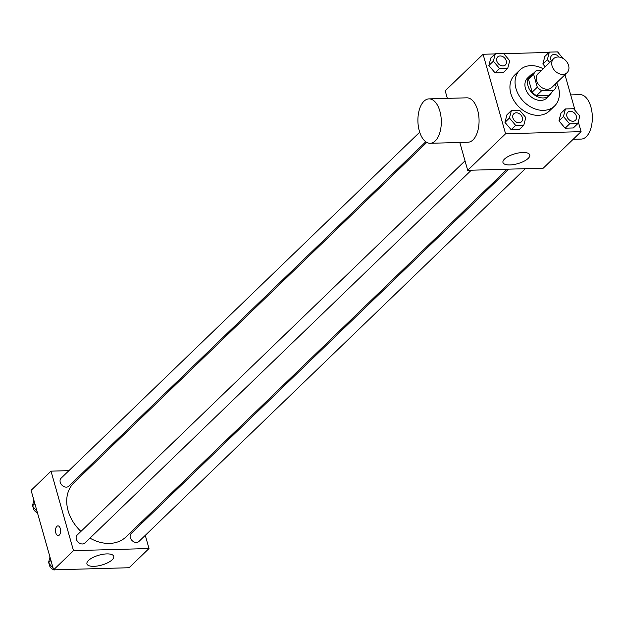 <?xml version="1.0" encoding="UTF-8"?>
<svg xmlns="http://www.w3.org/2000/svg" width="622" height="622" viewBox="0 0 622 622"><rect width="100%" height="100%" fill="white"/><g stroke="black" fill="none" stroke-linecap="round" stroke-linejoin="round"><path stroke-width="0.93" d="M552.072 65.932A9.719 7.448 -134 0 1 553.58 58.709A9.719 7.448 -134 0 1 565.693 60.528A9.719 7.448 -134 0 1 567.077 72.696A9.719 7.448 -134 0 1 558.696 73.52A9.719 7.448 -134 0 1 552.072 65.932M567.077 72.696L551.667 87.562A9.719 7.448 -134 0 1 543.286 88.386A9.719 7.448 -134 0 1 536.662 80.798A9.719 7.448 -134 0 1 538.178 73.575L553.58 58.709M549.234 94.731A13.194 10.107 -134 0 1 548.946 95.018A13.194 10.107 -134 0 1 548.651 95.29L536.545 95.632L541.684 90.672L553.79 90.338A13.194 10.107 -134 0 0 554.085 90.066A13.194 10.107 -134 0 0 556.161 86.676L555.399 83.97M541.202 70.659L536.055 70.799A13.194 10.107 -134 0 0 535.76 71.071A13.194 10.107 -134 0 0 533.684 74.461L537.291 87.204A13.194 10.107 -134 0 0 541.684 90.672M533.684 74.461L528.544 79.414L532.152 92.165L537.291 87.204M528.544 79.414A13.194 10.107 -134 0 1 530.628 76.032L535.76 71.071M536.545 95.632A13.194 10.107 -134 0 1 532.152 92.165M533.007 73.73A13.886 10.636 46 0 0 530.146 75.534A13.886 10.636 46 0 0 532.129 92.911A13.886 10.636 46 0 0 549.428 95.516A13.886 10.636 46 0 0 551.333 92.725M549.428 95.516L546.862 97.996A13.886 10.636 -134 0 1 534.881 99.17A13.886 10.636 -134 0 1 525.419 88.332A13.886 10.636 -134 0 1 527.58 78.007L530.146 75.534M548.651 95.29L553.79 90.338M556.667 82.749A24.989 19.15 -134 0 1 554.575 105.989A24.989 19.15 -134 0 1 533.015 108.104A24.989 19.15 -134 0 1 515.98 88.596A24.989 19.15 -134 0 1 519.868 70.014A24.989 19.15 -134 0 1 543.169 68.754M554.575 105.989L549.436 110.941A24.989 19.15 -134 0 1 527.876 113.064A24.989 19.15 -134 0 1 510.849 93.549A24.989 19.15 -134 0 1 514.728 74.974L519.868 70.014M563.05 58.445L557.506 51.883L549.335 52.108L544.841 56.446L542.858 64.012L545.206 66.787L542.858 64.012L547.352 59.673L549.7 62.457M565.421 108.951L560.92 113.282L558.945 120.855L565.141 128.194L573.313 127.961L577.807 123.622L579.79 116.057L573.593 108.718L565.421 108.951L563.439 116.516L569.635 123.856L577.807 123.622M495.019 53.927L483.076 54.262L505.577 133.761L581.088 131.654L578.289 121.78M575.101 110.514L564.978 74.726M559.015 53.671L558.587 52.155L557.755 52.178M549.008 52.419L503.766 53.686M495.345 53.616L490.851 57.955L488.869 65.52L495.065 72.86L503.245 72.634L507.739 68.296L509.713 60.731L503.517 53.391L495.345 53.616L493.363 61.181L499.559 68.521L507.739 68.296M511.432 110.459L506.93 114.798L504.955 122.363L511.152 129.703L519.323 129.469L523.817 125.139L525.8 117.566L519.603 110.226L511.432 110.459L509.449 118.025L515.646 125.364L523.817 125.139M447.342 98.369L445.204 90.812L483.076 54.262M459.813 142.461L467.697 170.311L543.208 168.197L581.088 131.654M467.697 170.311L505.577 133.761M504.528 159.053A13.933 5.131 -15.8 0 1 519.005 152.888A13.933 5.131 -15.8 0 1 529.765 154.932A13.933 5.131 -15.8 0 1 517.761 163.656A13.933 5.131 -15.8 0 1 502.965 162.513A13.933 5.131 -15.8 0 1 504.528 159.053M428.986 98.882L466.741 97.825A22.213 11.701 88.4 0 1 479.057 119.704A22.213 11.701 88.4 0 1 467.985 142.236L430.23 143.293A22.213 11.701 88.4 0 1 419.337 130.993A22.213 11.701 88.4 0 1 428.986 98.882A22.213 11.701 88.4 0 1 441.301 120.761A22.213 11.701 88.4 0 1 430.23 143.293M573.165 139.297L581.251 139.071A22.213 11.701 -91.6 0 0 590.9 106.953A22.213 11.701 -91.6 0 0 580.007 94.653L570.693 94.917M80.93 531.421A37.545 28.767 -134 0 1 68.101 510.732A37.545 28.767 -134 0 1 73.94 482.82L426.762 142.407M507.124 169.207L126.072 536.856A37.545 28.767 -134 0 1 89.965 538.139M465.015 160.841L77.198 535.021A5.551 4.253 46 0 0 77.991 541.972A5.551 4.253 46 0 0 84.911 543.014L471.297 170.21M425.775 141.777L68.824 486.171A5.551 4.253 -134 0 1 64.035 486.645A5.551 4.253 -134 0 1 60.248 482.307A5.551 4.253 -134 0 1 61.111 478.178L419.702 132.198M525.287 168.702L138.9 541.505A5.551 4.253 -134 0 1 134.111 541.972A5.551 4.253 -134 0 1 130.325 537.641A5.551 4.253 -134 0 1 131.188 533.505L508.819 169.161M87.088 470.139L85.393 470.185M68.918 470.644L51.004 471.149L73.497 550.641L149.008 548.534L145.276 535.348M141.847 523.226L141.497 521.982M149.008 548.534L129.104 567.738L53.593 569.845L31.1 490.346L51.004 471.149M53.593 569.845L73.497 550.641M88.503 560.453A13.933 5.131 -15.8 0 1 102.98 554.28A13.933 5.131 -15.8 0 1 113.74 556.325A13.933 5.131 -15.8 0 1 101.736 565.056A13.933 5.131 -15.8 0 1 86.94 563.913A13.933 5.131 -15.8 0 1 88.503 560.453M58.204 535.604A4.859 2.558 88.4 0 1 55.817 532.922A4.859 2.558 88.4 0 1 57.924 525.893A4.859 2.558 88.4 0 1 60.622 530.683A4.859 2.558 88.4 0 1 58.196 535.604A4.859 2.558 88.4 0 1 55.817 532.922A4.859 2.558 88.4 0 1 57.932 525.893M54.425 569.822L63.18 569.581M49.978 557.063L48.485 562.786L53.165 568.329M48.485 562.786L50.926 560.422M53.539 569.659A5.551 4.253 -134 0 1 49.371 565.165A5.551 4.253 -134 0 1 49.169 563.594M54.511 569.923A5.551 4.253 -134 0 1 54.098 569.83M108.415 568.314L117.169 568.073M108.5 568.415A5.551 4.253 -134 0 1 108.088 568.321M33.891 500.22L32.398 505.943L37.079 511.486M32.398 505.943L34.848 503.579M37.46 512.816A5.551 4.253 -134 0 1 33.285 508.322A5.551 4.253 -134 0 1 33.083 506.751M521.493 121.788A5.551 4.253 -134 0 1 521.477 121.795A5.551 4.253 -134 0 1 516.688 122.262A5.551 4.253 -134 0 1 512.901 117.931A5.551 4.253 -134 0 1 513.764 113.803A5.551 4.253 -134 0 1 513.78 113.787A5.551 4.253 -134 0 1 520.707 114.821A5.551 4.253 -134 0 1 521.5 121.772A5.551 4.253 -134 0 1 516.711 122.246A5.551 4.253 -134 0 1 512.925 117.908A5.551 4.253 -134 0 1 513.788 113.779L513.788 113.779M506.93 114.798L504.955 122.363L509.449 118.025M504.955 122.363L511.152 129.703L515.646 125.364M511.152 129.703L519.323 129.469M575.49 120.264L575.467 120.287A5.551 4.253 -134 0 1 575.467 120.287A5.551 4.253 -134 0 1 570.677 120.754A5.551 4.253 -134 0 1 566.891 116.423A5.551 4.253 -134 0 1 567.754 112.294A5.551 4.253 -134 0 1 567.769 112.279A5.551 4.253 -134 0 1 574.697 113.313A5.551 4.253 -134 0 1 575.49 120.264A5.551 4.253 -134 0 1 570.701 120.738A5.551 4.253 -134 0 1 566.914 116.4A5.551 4.253 -134 0 1 567.777 112.271L567.754 112.294M560.92 113.282L558.945 120.855L563.439 116.516M558.945 120.855L565.141 128.194L569.635 123.856M565.141 128.194L573.313 127.961M505.414 64.929L505.398 64.952A5.551 4.253 -134 0 1 505.398 64.952A5.551 4.253 -134 0 1 500.609 65.427A5.551 4.253 -134 0 1 496.822 61.088A5.551 4.253 -134 0 1 497.686 56.96A5.551 4.253 -134 0 1 497.693 56.952L497.701 56.936A5.551 4.253 -134 0 1 504.621 57.978A5.551 4.253 -134 0 1 505.414 64.929A5.551 4.253 -134 0 1 500.624 65.403A5.551 4.253 -134 0 1 496.838 61.065A5.551 4.253 -134 0 1 497.701 56.936M490.851 57.955L488.869 65.52L493.363 61.181M488.869 65.52L495.065 72.86L499.559 68.521M495.065 72.86L503.245 72.634M549.335 52.108L547.352 59.673M551.341 60.87A5.551 4.253 -134 0 1 550.812 59.58A5.551 4.253 -134 0 1 551.675 55.451A5.551 4.253 -134 0 1 551.683 55.436A5.551 4.253 -134 0 1 559.131 57.069M544.841 56.446L542.858 64.012M551.364 60.855A5.551 4.253 -134 0 1 550.828 59.556A5.551 4.253 -134 0 1 551.691 55.428L551.691 55.428M548.946 95.018L554.085 90.066"/></g></svg>
